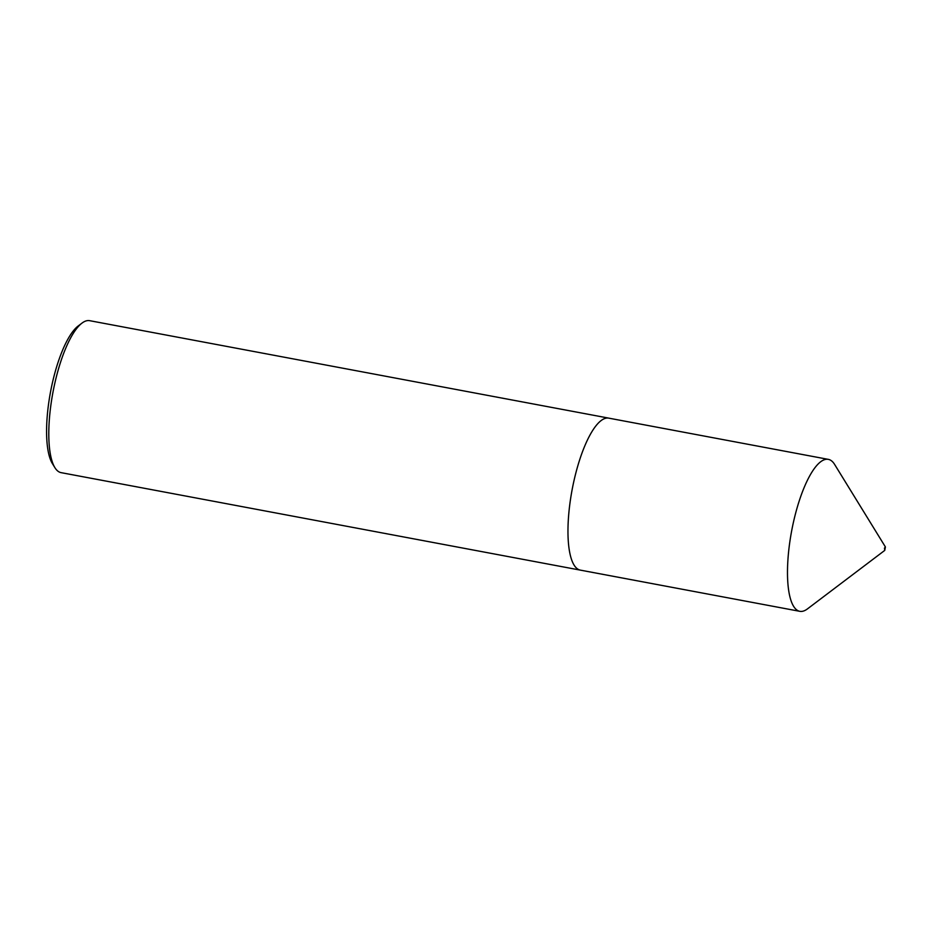 <?xml version="1.0" encoding="UTF-8"?>
<svg xmlns="http://www.w3.org/2000/svg" width="932" height="932" viewBox="0 0 932 932"><rect width="100%" height="100%" fill="white"/><g stroke="black" fill="none" stroke-linecap="round" stroke-linejoin="round"><path stroke-width="1.4" d="M609.213 418.235A77.321 22.857 100.6 0 0 608.817 418.142A77.321 22.857 100.6 0 0 575.929 472.675A77.298 22.857 100.6 0 0 580.287 570.104A77.321 22.857 100.6 0 0 580.683 570.186M885.4 546.944L834.594 464.404A77.298 22.857 100.6 0 0 828.338 459.371A77.298 22.857 100.6 0 0 795.45 513.893A77.298 22.857 100.6 0 0 799.807 611.322A77.298 22.857 100.6 0 0 807.462 608.887L884.748 550.404L885.4 546.944L884.456 548.121L884.748 550.404M54.872 467.619L52.367 463.553A73.605 21.762 -79.4 0 1 54.172 375.584A73.605 21.762 -79.4 0 1 78.195 325.979L81.993 323.113A77.321 22.857 100.6 0 0 56.77 375.212A77.321 22.857 100.6 0 0 54.872 467.619A77.321 22.857 100.6 0 0 61.128 472.652L799.807 611.322M828.338 459.371L608.817 418.153A77.298 22.857 100.6 0 0 575.929 472.675A77.321 22.857 100.6 0 0 580.287 570.116M608.817 418.142L89.658 320.678A77.321 22.857 100.6 0 0 81.993 323.113"/></g></svg>
